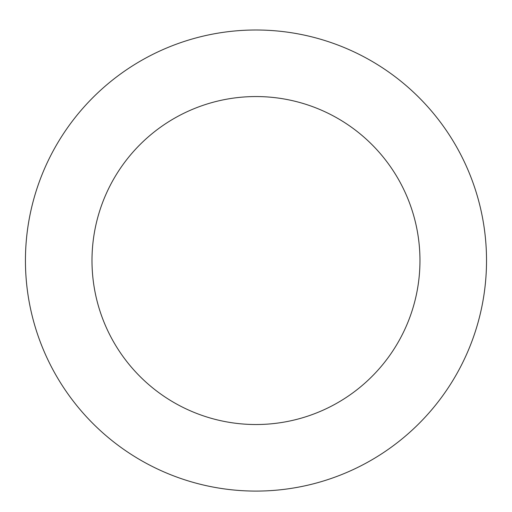 <?xml version="1.0" encoding="UTF-8"?>
<svg xmlns="http://www.w3.org/2000/svg" width="512" height="512" viewBox="0 0 512 512"><rect width="100%" height="100%" fill="white"/><g stroke="black" fill="none" stroke-linecap="round" stroke-linejoin="round"><path stroke-width="0.77" d="M320.058 39.085A230.541 230.541 0 0 0 32.154 315.776A230.541 230.541 0 0 0 415.731 426.765A230.541 230.541 0 0 0 320.058 39.085M301.562 103.014A163.994 163.994 0 0 0 96.768 299.834A163.994 163.994 0 0 0 369.613 378.778A163.994 163.994 0 0 0 301.562 103.014"/></g></svg>
